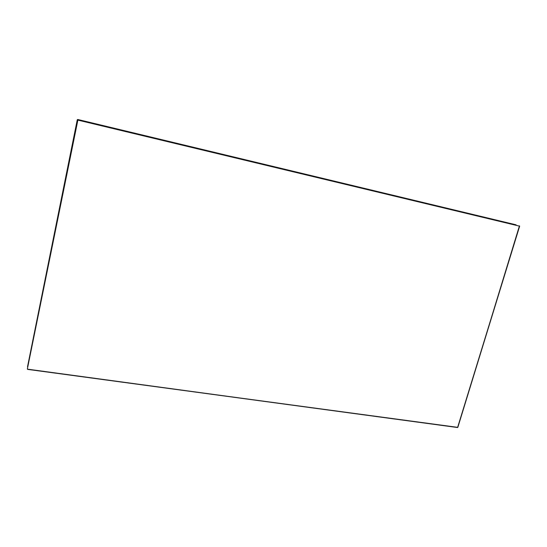 <?xml version="1.0" encoding="UTF-8"?>
<svg xmlns="http://www.w3.org/2000/svg" width="547" height="547" viewBox="0 0 547 547"><rect width="100%" height="100%" fill="white"/><g stroke="black" fill="none" stroke-linecap="round" stroke-linejoin="round"><path stroke-width="0.82" d="M77.565 120.025L77.688 119.465L516.094 224.831M77.524 120.012L27.35 369.027L77.524 120.012L77.927 119.759M519.452 225.836L457.832 427.364L519.65 226.171M27.35 369.027L77.872 120.108L519.534 226.143L457.579 427.535L27.617 369.375L457.832 427.364M457.579 427.535L27.63 369.177M77.92 119.855L77.284 119.711L27.535 366.702M516.108 224.838L77.688 119.465"/></g></svg>
